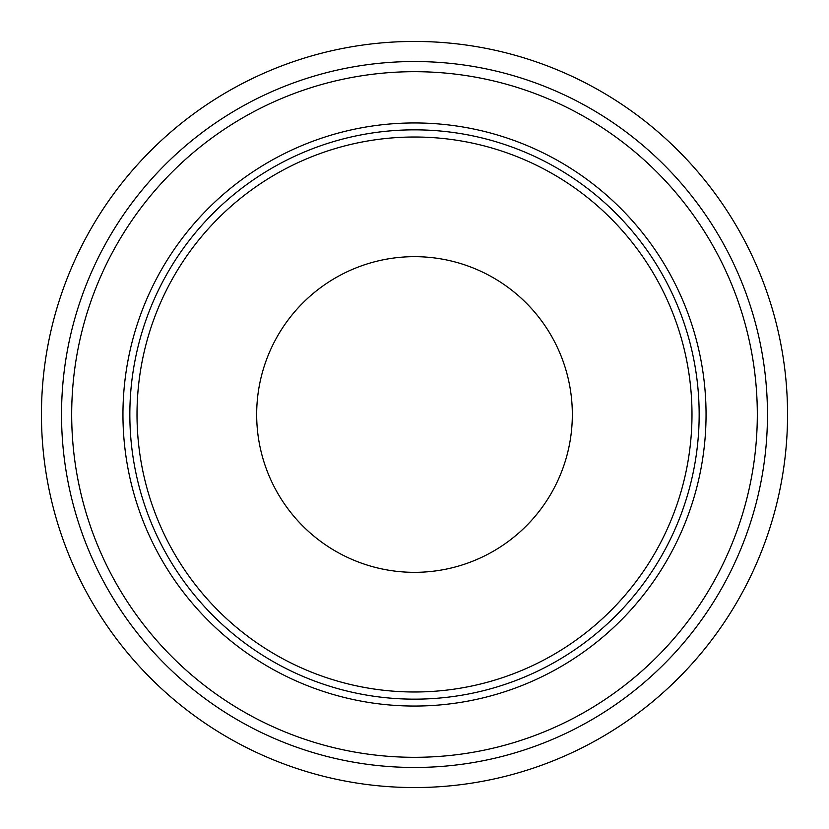 <?xml version="1.0" encoding="UTF-8"?>
<svg xmlns="http://www.w3.org/2000/svg" width="829" height="829" viewBox="0 0 829 829"><rect width="100%" height="100%" fill="white"/><g stroke="black" fill="none" stroke-linecap="round" stroke-linejoin="round"><path stroke-width="1.24" d="M572.331 414.5A157.831 157.831 0 0 0 414.5 256.669A157.831 157.831 0 0 0 256.669 414.5A157.831 157.831 0 0 0 414.5 572.331A157.831 157.831 0 0 0 572.331 414.5M137.013 414.5A277.487 277.487 0 0 0 414.5 691.987A277.487 277.487 0 0 0 691.987 414.5A277.487 277.487 0 0 0 414.5 137.013A277.487 277.487 0 0 0 137.013 414.5M129.842 414.5A284.658 284.658 0 0 0 414.5 699.158A284.658 284.658 0 0 0 699.158 414.5A284.658 284.658 0 0 0 414.5 129.842A284.658 284.658 0 0 0 129.842 414.5M122.951 414.5A291.549 291.549 0 0 0 414.5 706.049A291.549 291.549 0 0 0 706.049 414.5A291.549 291.549 0 0 0 414.5 122.951A291.549 291.549 0 0 0 122.951 414.5M71.688 414.5A342.812 342.812 0 0 0 414.5 757.312A342.812 342.812 0 0 0 757.312 414.5A342.812 342.812 0 0 0 414.5 71.688A342.812 342.812 0 0 0 71.688 414.5M61.533 414.5A352.967 352.967 0 0 0 414.5 767.467A352.967 352.967 0 0 0 767.467 414.5A352.967 352.967 0 0 0 414.5 61.533A352.967 352.967 0 0 0 61.533 414.5M41.45 414.5A373.05 373.05 0 0 0 414.5 787.55A373.05 373.05 0 0 0 787.55 414.5A373.05 373.05 0 0 0 414.5 41.45A373.05 373.05 0 0 0 41.45 414.5"/></g></svg>
